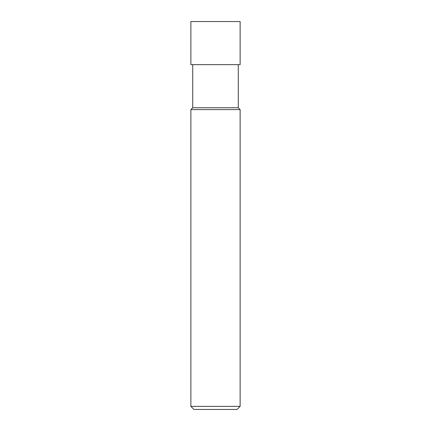 <?xml version="1.0" encoding="UTF-8"?>
<svg xmlns="http://www.w3.org/2000/svg" width="431" height="431" viewBox="0 0 431 431"><rect width="100%" height="100%" fill="white"/><g stroke="black" fill="none" stroke-linecap="round" stroke-linejoin="round"><path stroke-width="0.65" d="M192.716 64.65L192.716 107.75L238.284 107.75L238.284 64.65M192.716 107.75L190.874 109.598L240.126 109.598L238.284 107.75M240.126 406.374L237.05 409.45L193.95 409.45L190.874 406.374L240.126 406.374L240.126 109.598M215.5 21.55L240.126 21.55L240.126 64.65L190.874 64.65L190.874 21.55L215.5 21.55M190.874 406.374L190.874 109.598"/></g></svg>
